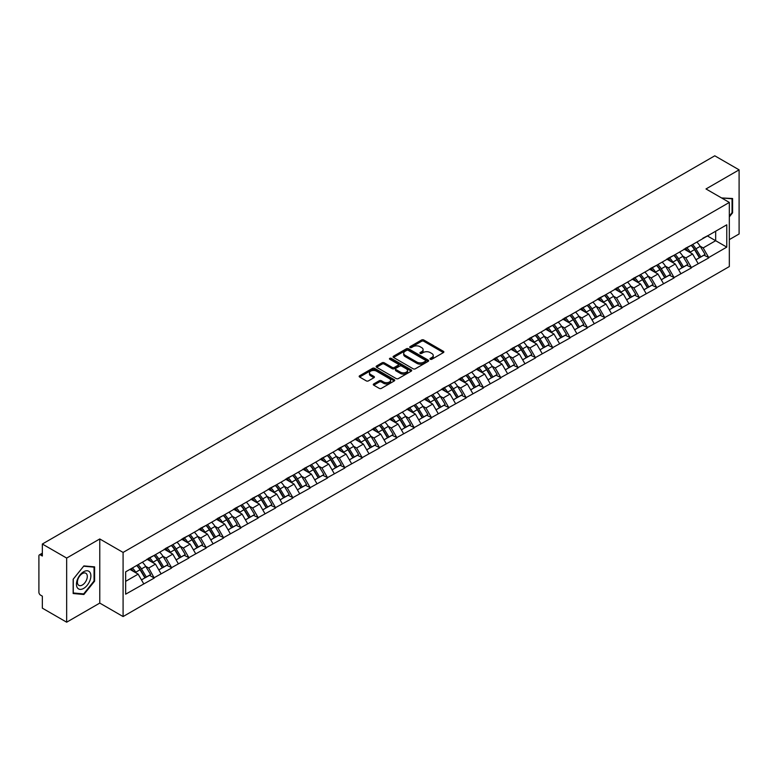 <?xml version="1.0" encoding="UTF-8"?>
<svg xmlns="http://www.w3.org/2000/svg" width="778" height="778" viewBox="0 0 778 778"><rect width="100%" height="100%" fill="white"/><g stroke="black" fill="none" stroke-linecap="round" stroke-linejoin="round"><path stroke-width="1.17" d="M430.292 359.261A1.079 0.622 0 0 0 431.819 359.261L443.402 352.58A1.546 0.895 0 0 0 443.859 351.948A1.546 0.895 0 0 0 443.402 351.316L423.777 339.986A1.546 0.895 0 0 0 421.598 339.986L410.016 346.677A1.079 0.622 0 0 0 411.543 347.552L413.04 346.687A4.931 2.849 0 0 1 420.023 346.687L421.657 347.63A4.931 2.849 0 0 1 423.096 349.653A4.931 2.849 0 0 1 421.657 351.666L420.159 352.531A1.079 0.622 0 0 0 421.686 353.406L423.183 352.541A4.931 2.849 0 0 1 430.156 352.541L431.79 353.484A4.931 2.849 0 0 1 433.239 355.507A4.931 2.849 0 0 1 431.79 357.52L430.292 358.386A1.079 0.622 0 0 0 430.292 359.261L430.292 358.386M373.741 383.924A1.546 0.895 0 0 0 373.284 384.556A1.546 0.895 0 0 0 373.741 385.178L379.246 388.358A1.546 0.895 0 0 0 381.424 388.358L394.29 380.928A1.546 0.895 0 0 0 394.738 380.306A1.546 0.895 0 0 0 394.29 379.674L374.665 368.344A1.546 0.895 0 0 0 372.487 368.344L359.621 375.774A1.546 0.895 0 0 0 359.164 376.396A1.546 0.895 0 0 0 359.621 377.029L366.273 380.87A1.546 0.895 0 0 0 368.451 380.87L373.955 377.69A1.546 0.895 0 0 0 374.403 377.058A1.546 0.895 0 0 0 373.955 376.435L370.659 374.529A4.123 2.383 0 0 1 369.453 372.847A4.123 2.383 0 0 1 372.001 370.639A4.123 2.383 0 0 1 376.494 371.164L389.408 378.623A4.123 2.383 0 0 1 390.614 380.306A4.123 2.383 0 0 1 388.076 382.504A4.123 2.383 0 0 1 383.573 381.988L381.424 380.743A1.546 0.895 0 0 0 379.246 380.743L373.741 383.924L373.741 385.178M99.769 538.96L66.665 558.069L42.343 544.026L714.778 155.804L739.1 169.847L705.996 188.957L729.326 202.426L123.089 552.429L99.769 538.96L99.769 603.086L123.089 616.555L123.089 552.429M413.147 368.782A1.546 0.895 0 0 0 415.335 368.782L428.192 361.352A1.546 0.895 0 0 0 428.649 360.729A1.546 0.895 0 0 0 428.192 360.097L408.567 348.768A1.546 0.895 0 0 0 406.388 348.768L393.522 356.198A1.546 0.895 0 0 0 393.075 356.82A1.546 0.895 0 0 0 393.522 357.452L413.147 368.782M390.196 359.494A1.079 0.622 0 0 1 391.295 359.65L411.222 371.155L398.375 378.575A1.546 0.895 0 0 1 396.197 378.575L376.571 367.245L376.571 365.981A1.546 0.895 0 0 0 376.124 366.613A1.546 0.895 0 0 0 376.571 367.245M376.571 365.981L382.076 362.801A1.546 0.895 0 0 1 384.254 362.801L392.219 367.401A1.546 0.895 0 0 0 394.397 367.401L398.054 365.29A1.546 0.895 0 0 0 398.501 364.658A1.546 0.895 0 0 0 398.054 364.036L389.768 359.251A1.079 0.622 0 0 1 391.295 358.366L411.241 369.881A1.546 0.895 0 0 1 411.698 370.513A1.546 0.895 0 0 1 411.241 371.145L411.241 369.881M123.089 616.555L729.326 266.553L729.326 202.426M136.724 565.47A10.522 6.078 -120 0 1 140.322 569.681L145.223 577.772L149.502 575.312L154.248 578.044L148.695 568.047L145.622 566.267M154.248 578.044L125.647 594.178L125.647 571.859L726.769 224.803L726.769 247.122L708.719 257.537L703.166 247.919L700.093 246.14M691.195 245.342A10.522 6.078 -120 0 1 694.793 249.553L699.704 257.654L703.973 255.184L708.719 257.537M708.719 257.926L691.399 267.544L685.836 257.926L682.763 256.147M673.865 255.349A10.522 6.078 -120 0 1 677.473 259.56L682.374 267.661L686.653 265.191L691.399 267.544M691.399 267.924L674.069 277.551L668.516 267.924L665.433 266.154M656.535 265.347A10.522 6.078 -120 0 1 660.143 269.567L665.044 277.658L669.323 275.188L674.069 277.551M674.069 277.931L656.739 287.549L651.186 277.931L648.113 276.151M639.215 275.354A10.522 6.078 -120 0 1 642.813 279.565L647.724 287.666L651.993 285.195L656.739 287.549M656.739 287.938L639.409 297.556L633.856 287.938L630.783 286.158M621.885 285.361A10.522 6.078 -120 0 1 625.483 289.572L630.394 297.673L634.673 295.202L639.409 297.556M639.409 297.935L622.089 307.563L616.536 297.935L613.453 296.165M604.555 295.358A10.522 6.078 -120 0 1 608.163 299.579L613.064 307.67L617.343 305.2L622.089 307.563M622.089 307.942L604.759 317.56L599.206 307.942L596.123 306.162M587.225 305.365A10.522 6.078 -120 0 1 590.833 309.576L595.734 317.677L600.013 315.207L604.759 317.56M604.759 317.949L587.429 327.567L581.876 317.949L578.803 316.169M569.904 315.372A10.522 6.078 -120 0 1 573.503 319.583L578.414 327.684L582.683 325.214L587.429 327.567M587.429 327.946L570.099 337.574L564.546 327.946L561.473 326.176M552.575 325.369A10.522 6.078 -120 0 1 556.182 329.59L561.084 337.681L565.363 335.221L570.099 337.574M570.099 337.953L552.779 347.572L547.226 337.953L544.143 336.174M535.245 335.376A10.522 6.078 -120 0 1 538.853 339.587L543.754 347.688L548.033 345.218L552.779 347.572M552.779 347.961L535.449 357.579L529.896 347.961L526.823 346.181M517.924 345.383A10.522 6.078 -120 0 1 521.523 349.594L526.424 357.695L530.703 355.225L535.449 357.579M535.449 357.968L518.119 367.586L512.566 357.958L509.493 356.188M500.594 355.381A10.522 6.078 -120 0 1 504.193 359.601L509.104 367.693L513.373 365.232L518.119 367.586M518.119 367.965L500.799 377.583L495.236 367.965L492.163 366.195M483.264 365.388A10.522 6.078 -120 0 1 486.872 369.599L491.774 377.7L496.053 375.229L500.799 377.583M500.799 377.972L483.469 387.59L477.916 377.972L474.833 376.192M465.934 375.395A10.522 6.078 -120 0 1 469.542 379.606L474.444 387.707L478.723 385.236L483.469 387.59M483.469 387.979L466.139 397.597L460.586 387.979L457.513 386.199M448.614 385.392A10.522 6.078 -120 0 1 452.213 389.613L457.124 397.704L461.393 395.243L466.139 397.597M466.139 397.976L448.809 407.594L443.256 397.976L440.183 396.206M431.284 395.399A10.522 6.078 -120 0 1 434.883 399.61L439.794 407.711L444.073 405.241L448.809 407.594M448.809 407.983L431.489 417.601L425.936 407.983L422.853 406.204M413.954 405.406A10.522 6.078 -120 0 1 417.562 409.617L422.464 417.718L426.743 415.248L431.489 417.601M431.489 417.99L414.159 427.608L408.606 417.99L405.523 416.211M396.634 415.403A10.522 6.078 -120 0 1 400.232 419.624L405.134 427.715L409.413 425.255L414.159 427.608M414.159 427.988L396.829 437.606L391.276 427.988L388.203 426.218M379.304 425.41A10.522 6.078 -120 0 1 382.902 429.621L387.814 437.722L392.083 435.252L396.829 437.606M396.829 437.995L379.499 447.613L373.946 437.995L370.873 436.215M361.974 435.417A10.522 6.078 -120 0 1 365.582 439.628L370.484 447.729L374.763 445.259L379.499 447.613M379.499 448.002L362.178 457.62L356.625 448.002L353.543 446.222M344.644 445.424A10.522 6.078 -120 0 1 348.252 449.635L353.154 457.727L357.433 455.266L362.178 457.62M362.178 457.999L344.849 467.617L339.296 457.999L336.222 456.229M327.324 455.422A10.522 6.078 -120 0 1 330.922 459.633L335.824 467.734L340.103 465.263L344.849 467.617M344.849 468.006L327.519 477.624L321.966 468.006L318.892 466.226M309.994 465.429A10.522 6.078 -120 0 1 313.592 469.64L318.503 477.741L322.773 475.27L327.519 477.624M327.519 478.013L310.198 487.631L304.645 478.013L301.563 476.233M292.664 475.436A10.522 6.078 -120 0 1 296.272 479.647L301.174 487.738L305.453 485.278L310.198 487.631M310.198 488.01L292.868 497.628L287.315 488.01L284.233 486.24M275.334 485.433A10.522 6.078 -120 0 1 278.942 489.644L283.844 497.745L288.123 495.275L292.868 497.628M292.868 498.017L275.538 507.635L269.985 498.017L266.912 496.238M258.014 495.44A10.522 6.078 -120 0 1 261.612 499.651L266.523 507.752L270.793 505.282L275.538 507.635M275.538 508.024L258.208 517.642L252.656 508.024L249.582 506.245M240.684 505.447A10.522 6.078 -120 0 1 244.282 509.658L249.193 517.749L253.472 515.289L258.208 517.642M258.208 518.022L240.888 527.64L235.335 518.022L232.252 516.252M223.354 515.444A10.522 6.078 -120 0 1 226.962 519.655L231.863 527.756L236.142 525.286L240.888 527.64M240.888 528.029L223.558 537.647L218.005 528.029L214.932 526.249M206.034 525.451A10.522 6.078 -120 0 1 209.632 529.662L214.534 537.763L218.812 535.293L223.558 537.647M223.558 538.036L206.228 547.654L200.675 538.036L197.602 536.256M188.704 535.459A10.522 6.078 -120 0 1 192.302 539.669L197.213 547.761L201.483 545.3L206.228 547.654M206.228 548.033L188.898 557.651L183.345 548.033L180.272 546.263M171.374 545.456A10.522 6.078 -120 0 1 174.982 549.667L179.883 557.768L184.162 555.298L188.898 557.651M188.898 558.04L171.578 567.658L166.025 558.04L162.942 556.26M154.044 555.463A10.522 6.078 -120 0 1 157.652 559.674L162.553 567.775L166.832 565.305L171.578 567.658M171.578 568.047L154.248 577.665M148.365 558.361L154.248 555.346M148.695 568.047L155.474 564.128L146.916 559.197M161.027 573.746L155.474 564.128M165.685 548.354L171.578 545.339M166.025 558.04L172.794 554.13L164.246 549.19M178.347 563.749L172.794 554.13M183.015 538.357L188.898 535.342M183.345 548.033L190.124 544.123L181.575 539.183M195.677 553.741L190.124 544.123M200.345 528.35L206.228 525.335M200.675 538.036L207.454 534.116L198.896 529.186M213.007 543.734L207.454 534.116M217.675 518.342L223.558 515.328M218.005 528.029L224.784 524.119L216.226 519.179M230.337 533.737L224.784 524.119M234.995 508.335L240.888 505.33M235.335 518.022L242.104 514.112L233.556 509.172M247.657 523.73L242.104 514.112M252.325 498.338L258.208 495.323M252.656 508.024L259.434 504.105L250.886 499.175M264.987 513.723L259.434 504.105M269.655 488.331L275.538 485.316M269.985 498.017L276.764 494.108L268.206 489.168M282.317 503.726L276.764 494.108M286.985 478.324L292.868 475.319M287.315 488.01L294.084 484.101L285.536 479.16M299.647 493.719L294.084 484.101M304.305 468.327L310.198 465.312M304.645 478.013L311.414 474.094L302.866 469.163M316.967 483.712L311.414 474.094M321.635 458.32L327.519 455.305M321.966 468.006L328.744 464.096L320.186 459.156M334.297 473.714L328.744 464.096M338.965 448.313L344.849 445.308M339.296 457.999L346.074 454.089L337.516 449.149M351.627 463.707L346.074 454.089M356.285 438.315L362.178 435.301M356.625 448.002L363.394 444.082L354.846 439.152M368.947 453.7L363.394 444.082M373.615 428.308L379.499 425.294M373.946 437.995L380.724 434.085L372.176 429.145M386.277 443.703L380.724 434.085M390.945 418.301L396.829 415.296M391.276 427.988L398.054 424.078L389.496 419.138M403.607 433.696L398.054 424.078M408.275 408.304L414.159 405.289M408.606 417.99L415.384 414.071L406.826 409.14M420.937 423.689L415.384 414.071M425.595 398.297L431.489 395.282M425.936 407.983L432.704 404.074L424.156 399.133M438.257 413.692L432.704 404.074M442.925 388.29L448.809 385.285M443.256 397.976L450.034 394.067L441.486 389.126M455.587 403.685L450.034 394.067M460.255 378.293L466.139 375.278M460.586 387.979L467.364 384.06L458.806 379.129M472.917 393.678L467.364 384.06M477.575 368.286L483.469 365.271M477.916 377.972L484.684 374.062L476.136 369.122M490.247 383.68L484.684 374.062M494.905 358.279L500.799 355.274M495.236 367.965L502.014 364.055L493.466 359.115M507.567 373.673L502.014 364.055M512.235 348.281L518.119 345.267M512.566 357.958L519.344 354.048L510.786 349.118M524.897 363.666L519.344 354.048M529.565 338.274L535.449 335.26M529.896 347.961L536.674 344.051L528.116 339.111M542.227 353.669L536.674 344.051M546.885 328.267L552.779 325.262M547.226 337.953L553.994 334.044L545.446 329.104M559.547 343.662L553.994 334.044M564.215 318.27L570.099 315.255M564.546 327.946L571.324 324.037L562.776 319.097M576.877 333.655L571.324 324.037M581.545 308.263L587.429 305.248M581.876 317.949L588.654 314.04L580.096 309.099M594.207 323.658L588.654 314.04M598.875 298.256L604.759 295.241M599.206 307.942L605.984 304.033L597.426 299.092M611.537 313.651L605.984 304.033M616.195 288.259L622.089 285.244M616.536 297.935L623.304 294.026L614.756 289.085M628.857 303.644L623.304 294.026M633.525 278.252L639.409 275.237M633.856 287.938L640.634 284.028L632.086 279.088M646.187 293.646L640.634 284.028M650.855 268.245L656.739 265.23M651.186 277.931L657.964 274.021L649.406 269.081M663.517 283.639L657.964 274.021M668.176 258.247L674.069 255.233M668.516 267.924L675.285 264.014L666.736 259.074M680.847 273.632L675.285 264.014M685.506 248.24L691.399 245.226M685.836 257.926L692.615 254.017L684.066 249.077M698.167 263.635L692.615 254.017M702.835 238.233L708.719 235.219M703.166 247.919L715.663 240.703L715.663 231.212L726.769 224.803M707.445 235.958L726.769 247.122M729.326 239.614L739.1 233.974L739.1 169.847M66.665 558.069L66.665 622.196L42.343 608.153L42.343 596.162L40.563 595.141A2.353 1.361 -120 0 1 38.9 592.253L38.9 555.959A2.353 1.361 -120 0 1 39.386 554.879A2.353 1.361 -120 0 1 40.563 554.996L42.343 556.017L42.343 544.026M66.665 622.196L99.769 603.086M125.647 581.351L138.144 574.135L129.926 569.389M143.697 583.753L138.144 574.135M694.55 249.748L695.104 250.059M677.23 259.745L677.774 260.066M659.9 269.752L660.444 270.073M642.57 279.759L643.124 280.07M625.24 289.756L625.794 290.077M607.919 299.763L608.464 300.084M590.59 309.77L591.134 310.082M573.26 319.768L573.814 320.089M555.93 329.775L556.484 330.096M538.609 339.782L539.154 340.093M521.279 349.779L521.834 350.1M503.95 359.786L504.504 360.107M486.629 369.793L487.174 370.104M469.299 379.79L469.844 380.111M451.969 389.797L452.524 390.118M434.639 399.804L435.194 400.116M417.319 409.802L417.864 410.123M399.989 419.809L400.534 420.13M382.659 429.816L383.214 430.127M365.329 439.813L365.884 440.134M348.009 449.82L348.554 450.141M330.679 459.827L331.234 460.138M313.349 469.824L313.904 470.145M296.029 479.832L296.574 480.152M278.699 489.839L279.244 490.15M261.369 499.836L261.923 500.157M244.039 509.843L244.593 510.164M226.719 519.85L227.264 520.161M209.389 529.847L209.943 530.168M192.059 539.854L192.613 540.175M174.729 549.861L175.283 550.172M157.409 559.859L157.953 560.179M140.079 569.866L140.633 570.186M729.326 216.887L732.604 212.802L732.604 198.516L721.576 197.943L732.049 198.798L732.049 212.647L729.326 216.031M94.605 566.861L83.888 565.907L73.161 579.24L73.161 593.526L83.888 594.489L94.605 581.156L94.605 566.861M430.73 359.417L431.79 358.804A4.931 2.849 0 0 0 433.239 356.781L433.239 355.507M423.096 349.653L423.096 350.927A4.931 2.849 0 0 1 421.657 352.949L420.587 353.562M443.382 352.59L423.777 341.27A1.546 0.895 0 0 0 421.598 341.27L410.444 347.708M428.172 361.371L408.567 350.051A1.546 0.895 0 0 0 406.388 350.051L393.542 357.462L393.522 356.198M425.469 361.167A1.079 0.622 0 0 0 425.469 360.282L408.246 350.343A1.079 0.622 0 0 0 406.719 350.343L405.134 351.257A4.931 2.849 0 0 0 403.694 353.27A4.931 2.849 0 0 0 405.134 355.283L416.911 362.081A4.931 2.849 0 0 0 423.893 362.081L425.469 361.167L425.469 362.451A1.079 0.622 0 0 0 425.79 362.013L425.79 360.729M403.694 353.27L403.694 354.554A4.931 2.849 0 0 0 405.134 356.567L405.134 355.283M425.469 362.451L423.893 363.365A4.931 2.849 0 0 1 416.911 363.365L405.134 356.567M376.591 367.255L382.076 364.085L382.076 362.801M398.501 364.658L398.501 365.942A1.546 0.895 0 0 1 398.054 366.574L394.397 368.684A1.546 0.895 0 0 1 392.219 368.684L384.254 364.085A1.546 0.895 0 0 0 382.076 364.085M400.476 372.166A4.123 2.383 0 0 0 404.968 372.681A4.123 2.383 0 0 0 407.516 370.484A4.123 2.383 0 0 0 406.311 368.801L401.759 366.175A1.546 0.895 0 0 0 399.581 366.175L395.924 368.276A1.546 0.895 0 0 0 395.477 368.908A1.546 0.895 0 0 0 395.924 369.54L400.476 372.166L400.476 373.45A4.123 2.383 0 0 0 404.968 373.965A4.123 2.383 0 0 0 407.516 371.767L407.516 370.484M395.477 368.908L395.477 370.192A1.546 0.895 0 0 0 395.924 370.824L395.924 369.54M400.476 373.45L395.924 370.824M390.614 380.306L390.614 381.59A4.123 2.383 0 0 1 388.076 383.787A4.123 2.383 0 0 1 383.573 383.272L381.424 382.027A1.546 0.895 0 0 0 379.246 382.027L373.761 385.188M369.453 372.847L369.453 374.13A4.123 2.383 0 0 0 370.659 375.813L370.659 374.529M373.936 377.7L370.659 375.813M394.271 380.948L374.665 369.628A1.546 0.895 0 0 0 372.487 369.628L359.64 377.038L359.621 375.774M732.049 212.482L732.604 212.802M94.05 580.835L94.605 581.156M82.75 593.828L83.888 594.489M696.835 242.084A12.876 7.44 60 0 1 700.21 246.334L695.931 248.804A12.876 7.44 -120 0 0 692.556 244.555M695.931 248.804L700.832 256.896L705.111 254.435L700.21 246.334M699.704 257.654L700.832 256.896M703.973 255.184L705.111 254.435M685.194 248.425A10.522 6.078 60 0 1 688.092 251.401M686.838 247.861A12.876 7.44 60 0 1 690.212 252.101L690.699 252.899M695.96 259.813L699.393 257.732L694.491 249.631A12.876 7.44 -120 0 0 691.107 245.391M699.393 257.732L695.921 259.735M679.505 252.091A12.876 7.44 60 0 1 682.88 256.341L678.601 258.802A12.876 7.44 -120 0 0 675.226 254.562M678.601 258.802L683.512 266.903L687.781 264.432L682.88 256.341M682.374 267.661L683.512 266.903M686.653 265.191L687.781 264.432M667.864 258.432A10.522 6.078 60 0 1 670.762 261.408M669.508 257.868A12.876 7.44 60 0 1 672.882 262.108L673.369 262.906M678.64 269.82L682.063 267.739L677.161 259.638A12.876 7.44 -120 0 0 673.787 255.398M682.063 267.739L678.591 269.742M662.175 262.098A12.876 7.44 60 0 1 665.55 266.339L661.281 268.809A12.876 7.44 -120 0 0 657.896 264.569M661.281 268.809L666.182 276.91L670.461 274.44L665.55 266.339M665.044 277.658L666.182 276.91M669.323 275.188L670.461 274.44M650.534 268.429A10.522 6.078 60 0 1 653.442 271.405M652.178 267.865A12.876 7.44 60 0 1 655.553 272.115L656.039 272.913M661.31 279.817L664.733 277.746L659.832 269.645A12.876 7.44 -120 0 0 656.457 265.395M664.733 277.746L661.271 279.749M644.845 272.096A12.876 7.44 60 0 1 648.23 276.346L643.951 278.816A12.876 7.44 -120 0 0 640.576 274.566M643.951 278.816L648.852 286.917L653.131 284.447L648.23 276.346M647.724 287.666L648.852 286.917M651.993 285.195L653.131 284.447M633.204 278.436A10.522 6.078 60 0 1 636.112 281.412M634.858 277.872A12.876 7.44 60 0 1 638.232 282.113L638.709 282.91M643.98 289.824L647.413 287.743L642.502 279.642A12.876 7.44 -120 0 0 639.127 275.402M647.413 287.743L643.941 289.747M627.525 282.103A12.876 7.44 60 0 1 630.9 286.353L626.621 288.813A12.876 7.44 -120 0 0 623.246 284.573M626.621 288.813L631.522 296.914L635.801 294.444L630.9 286.353M630.394 297.673L631.522 296.914M634.673 295.202L635.801 294.444M615.884 288.444A10.522 6.078 60 0 1 618.782 291.419M617.528 287.879A12.876 7.44 60 0 1 620.902 292.12L621.389 292.917M626.66 299.831L630.083 297.75L625.181 289.649A12.876 7.44 -120 0 0 621.807 285.409M630.083 297.75L626.611 299.754M610.195 292.11A12.876 7.44 60 0 1 613.57 296.35L609.291 298.82A12.876 7.44 -120 0 0 605.916 294.58M609.291 298.82L614.202 306.921L618.471 304.451L613.57 296.35M613.064 307.67L614.202 306.921M617.343 305.2L618.471 304.451M598.554 298.441A10.522 6.078 60 0 1 601.462 301.417M600.198 297.877A12.876 7.44 60 0 1 603.572 302.127L604.059 302.924M609.33 309.829L612.753 307.757L607.851 299.656A12.876 7.44 -120 0 0 604.477 295.407M612.753 307.757L609.281 309.761M731.359 198.4L732.049 198.798M77.411 587.847A10.211 5.893 120 0 0 87.272 585.202A10.211 5.893 120 0 0 89.917 572.287A10.211 5.893 120 0 0 80.056 574.932A10.211 5.893 120 0 0 77.411 587.847M78.063 584.628A6.992 4.036 120 0 0 78.85 585.357A6.992 4.036 120 0 0 85.356 582.1A6.992 4.036 120 0 0 86.63 573.979A6.992 4.036 120 0 0 85.843 573.25A6.992 4.036 120 0 0 79.337 576.517A6.992 4.036 120 0 0 78.063 584.628M83.664 566.219L94.05 567.143L94.05 580.991L83.664 593.915L73.278 592.982L73.278 579.143L83.645 566.209M93.36 566.754L94.05 567.143M592.865 302.107A12.876 7.44 60 0 1 596.24 306.357L591.97 308.827A12.876 7.44 -120 0 0 588.596 304.577M591.97 308.827L596.872 316.928L601.151 314.458L596.24 306.357M595.734 317.677L596.872 316.928M600.013 315.207L601.151 314.458M581.224 308.448A10.522 6.078 60 0 1 584.132 311.424M582.868 307.884A12.876 7.44 60 0 1 586.242 312.124L586.729 312.921M592 319.836L595.433 317.755L590.521 309.654A12.876 7.44 -120 0 0 587.147 305.414M595.433 317.755L591.961 319.758M575.545 312.114A12.876 7.44 60 0 1 578.92 316.364L574.641 318.824A12.876 7.44 -120 0 0 571.266 314.584M574.641 318.824L579.542 326.925L583.821 324.455L578.92 316.364M578.414 327.684L579.542 326.925M582.683 325.214L583.821 324.455M563.904 318.455A10.522 6.078 60 0 1 566.802 321.431M565.548 317.891A12.876 7.44 60 0 1 568.922 322.131L569.399 322.928M574.67 329.843L578.103 327.762L573.192 319.661A12.876 7.44 -120 0 0 569.817 315.421M578.103 327.762L574.631 329.765M558.215 322.121A12.876 7.44 60 0 1 561.59 326.361L557.311 328.831A12.876 7.44 -120 0 0 553.936 324.591M557.311 328.831L562.222 336.932L566.491 334.462L561.59 326.361M561.084 337.681L562.222 336.932M565.363 335.221L566.491 334.462M546.574 328.452A10.522 6.078 60 0 1 549.472 331.428M548.218 327.888A12.876 7.44 60 0 1 551.592 332.138L552.079 332.935M557.349 339.84L560.773 337.769L555.871 329.668A12.876 7.44 -120 0 0 552.497 325.418M560.773 337.769L557.301 339.772M540.885 332.118A12.876 7.44 60 0 1 544.26 336.368L539.981 338.838A12.876 7.44 -120 0 0 536.606 334.589M539.981 338.838L544.892 346.939L549.171 344.469L544.26 336.368M543.754 347.688L544.892 346.939M548.033 345.218L549.171 344.469M529.244 338.459A10.522 6.078 60 0 1 532.152 341.435M530.888 337.895A12.876 7.44 60 0 1 534.262 342.135L534.749 342.933M540.02 349.847L543.443 347.766L538.541 339.665A12.876 7.44 -120 0 0 535.167 335.425M543.443 347.766L539.981 349.769M523.555 342.126A12.876 7.44 60 0 1 526.93 346.375L522.66 348.836A12.876 7.44 -120 0 0 519.286 344.596M522.66 348.836L527.562 356.937L531.841 354.467L526.93 346.375M526.424 357.695L527.562 356.937M530.703 355.225L531.841 354.467M511.914 348.466A10.522 6.078 60 0 1 514.822 351.442M513.558 347.902A12.876 7.44 60 0 1 516.942 352.142L517.419 352.94M522.69 359.854L526.123 357.773L521.211 349.672A12.876 7.44 -120 0 0 517.837 345.432M526.123 357.773L522.651 359.776M506.235 352.133A12.876 7.44 60 0 1 509.609 356.373L505.33 358.843A12.876 7.44 -120 0 0 501.956 354.603M505.33 358.843L510.232 366.944L514.511 364.474L509.609 356.373M509.104 367.693L510.232 366.944M513.373 365.232L514.511 364.474M494.594 358.464A10.522 6.078 60 0 1 497.492 361.439M496.238 357.899A12.876 7.44 60 0 1 499.612 362.149L500.098 362.947M505.36 369.851L508.793 367.78L503.891 359.679A12.876 7.44 -120 0 0 500.507 355.429M508.793 367.78L505.321 369.783M488.905 362.13A12.876 7.44 60 0 1 492.279 366.38L488.001 368.85A12.876 7.44 -120 0 0 484.626 364.6M488.001 368.85L492.912 376.951L497.181 374.481L492.279 366.38M491.774 377.7L492.912 376.951M496.053 375.229L497.181 374.481M477.264 368.471A10.522 6.078 60 0 1 480.162 371.446M478.908 367.906A12.876 7.44 60 0 1 482.282 372.147L482.768 372.944M488.039 379.859L491.463 377.777L486.561 369.676A12.876 7.44 -120 0 0 483.187 365.436M491.463 377.777L487.991 379.781M471.575 372.137A12.876 7.44 60 0 1 474.95 376.387L470.68 378.847A12.876 7.44 -120 0 0 467.296 374.607M470.68 378.847L475.582 386.948L479.861 384.478L474.95 376.387M474.444 387.707L475.582 386.948M478.723 385.236L479.861 384.478M459.934 378.478A10.522 6.078 60 0 1 462.842 381.453M461.578 377.914A12.876 7.44 60 0 1 464.952 382.154L465.439 382.951M470.709 389.866L474.133 387.784L469.231 379.683A12.876 7.44 -120 0 0 465.857 375.443M474.133 387.784L470.671 389.788M454.245 382.144A12.876 7.44 60 0 1 457.629 386.384L453.35 388.854A12.876 7.44 -120 0 0 449.976 384.614M453.35 388.854L458.252 396.955L462.531 394.485L457.629 386.384M457.124 397.704L458.252 396.955M461.393 395.243L462.531 394.485M442.604 388.475A10.522 6.078 60 0 1 445.512 391.451M444.257 387.911A12.876 7.44 60 0 1 447.632 392.161L448.109 392.958M453.38 399.863L456.812 397.791L451.901 389.69A12.876 7.44 -120 0 0 448.527 385.441M456.812 397.791L453.341 399.795M436.925 392.141A12.876 7.44 60 0 1 440.299 396.391L436.02 398.861A12.876 7.44 -120 0 0 432.646 394.611M436.02 398.861L440.922 406.962L445.201 404.492L440.299 396.391M439.794 407.711L440.922 406.962M444.073 405.241L445.201 404.492M425.284 398.482A10.522 6.078 60 0 1 428.182 401.458M426.928 397.918A12.876 7.44 60 0 1 430.302 402.158L430.788 402.955M436.059 409.87L439.482 407.789L434.581 399.697A12.876 7.44 -120 0 0 431.207 395.448M439.482 407.789L436.011 409.792M419.595 402.148A12.876 7.44 60 0 1 422.969 406.398L418.69 408.858A12.876 7.44 -120 0 0 415.316 404.618M418.69 408.858L423.602 416.959L427.871 414.489L422.969 406.398M422.464 417.718L423.602 416.959M426.743 415.248L427.871 414.489M407.954 408.489A10.522 6.078 60 0 1 410.862 411.465M409.598 407.925A12.876 7.44 60 0 1 412.972 412.165L413.458 412.962M418.729 419.877L422.153 417.796L417.251 409.695A12.876 7.44 -120 0 0 413.877 405.455M422.153 417.796L418.681 419.799M402.265 412.155A12.876 7.44 60 0 1 405.639 416.395L401.37 418.865A12.876 7.44 -120 0 0 397.996 414.625M401.37 418.865L406.272 426.966L410.551 424.496L405.639 416.395M405.134 427.715L406.272 426.966M409.413 425.255L410.551 424.496M390.624 418.486A10.522 6.078 60 0 1 393.532 421.462M392.268 417.922A12.876 7.44 60 0 1 395.642 422.172L396.128 422.969M401.399 429.874L404.832 427.803L399.921 419.702A12.876 7.44 -120 0 0 396.547 415.452M404.832 427.803L401.36 429.806M384.945 422.153A12.876 7.44 60 0 1 388.319 426.402L384.04 428.873A12.876 7.44 -120 0 0 380.666 424.623M384.04 428.873L388.942 436.973L393.221 434.503L388.319 426.402M387.814 437.722L388.942 436.973M392.083 435.252L393.221 434.503M373.304 428.493A10.522 6.078 60 0 1 376.202 431.469M374.947 427.929A12.876 7.44 60 0 1 378.322 432.169L378.798 432.976M384.069 439.881L387.502 437.8L382.591 429.709A12.876 7.44 -120 0 0 379.217 425.459M387.502 437.8L384.031 439.803M367.615 432.16A12.876 7.44 60 0 1 370.989 436.409L366.71 438.87A12.876 7.44 -120 0 0 363.336 434.63M366.71 438.87L371.621 446.971L375.891 444.501L370.989 436.409M370.484 447.729L371.621 446.971M374.763 445.259L375.891 444.501M355.974 438.5A10.522 6.078 60 0 1 358.872 441.476M357.617 437.936A12.876 7.44 60 0 1 360.992 442.176L361.478 442.974M366.749 449.888L370.172 447.807L365.271 439.706A12.876 7.44 -120 0 0 361.896 435.466M370.172 447.807L366.701 449.81M350.285 442.167A12.876 7.44 60 0 1 353.659 446.407L349.38 448.877A12.876 7.44 -120 0 0 346.006 444.637M349.38 448.877L354.291 456.978L358.57 454.508L353.659 446.407M353.154 457.727L354.291 456.978M357.433 455.266L358.57 454.508M338.644 448.498A10.522 6.078 60 0 1 341.552 451.473M340.287 447.934A12.876 7.44 60 0 1 343.662 452.183L344.148 452.981M349.419 459.886L352.842 457.814L347.941 449.713A12.876 7.44 -120 0 0 344.566 445.463M352.842 457.814L349.38 459.817M332.955 452.164A12.876 7.44 60 0 1 336.329 456.414L332.06 458.884A12.876 7.44 -120 0 0 328.686 454.634M332.06 458.884L336.962 466.985L341.241 464.515L336.329 456.414M335.824 467.734L336.962 466.985M340.103 465.263L341.241 464.515M321.314 458.505A10.522 6.078 60 0 1 324.222 461.48M322.958 457.941A12.876 7.44 60 0 1 326.342 462.181L326.818 462.988M332.089 469.893L335.522 467.811L330.611 459.72A12.876 7.44 -120 0 0 327.237 455.47M335.522 467.811L332.05 469.815M315.635 462.171A12.876 7.44 60 0 1 319.009 466.421L314.73 468.881A12.876 7.44 -120 0 0 311.356 464.641M314.73 468.881L319.632 476.982L323.911 474.512L319.009 466.421M318.503 477.741L319.632 476.982M322.773 475.27L323.911 474.512M303.994 468.512A10.522 6.078 60 0 1 306.892 471.487M305.637 467.948A12.876 7.44 60 0 1 309.012 472.188L309.498 472.985M314.759 479.9L318.192 477.818L313.291 469.718A12.876 7.44 -120 0 0 309.907 465.477M318.192 477.818L314.72 479.822M298.305 472.178A12.876 7.44 60 0 1 301.679 476.418L297.4 478.888A12.876 7.44 -120 0 0 294.026 474.648M297.4 478.888L302.311 486.989L306.581 484.519L301.679 476.418M301.174 487.738L302.311 486.989M305.453 485.278L306.581 484.519M286.664 478.509A10.522 6.078 60 0 1 289.562 481.485M288.307 477.945A12.876 7.44 60 0 1 291.682 482.195L292.168 482.992M297.439 489.897L300.862 487.825L295.961 479.725A12.876 7.44 -120 0 0 292.586 475.475M300.862 487.825L297.391 489.829M280.975 482.175A12.876 7.44 60 0 1 284.349 486.425L280.08 488.895A12.876 7.44 -120 0 0 276.696 484.645M280.08 488.895L284.981 496.996L289.26 494.526L284.349 486.425M283.844 497.745L284.981 496.996M288.123 495.275L289.26 494.526M269.334 488.516A10.522 6.078 60 0 1 272.242 491.492M270.977 487.952A12.876 7.44 60 0 1 274.352 492.192L274.838 492.999M280.109 499.904L283.532 497.823L278.631 489.732A12.876 7.44 -120 0 0 275.256 485.482M283.532 497.823L280.07 499.826M263.645 492.182A12.876 7.44 60 0 1 267.029 496.432L262.75 498.893A12.876 7.44 -120 0 0 259.375 494.652M262.75 498.893L267.651 506.993L271.93 504.523L267.029 496.432M266.523 507.752L267.651 506.993M270.793 505.282L271.93 504.523M252.004 498.523A10.522 6.078 60 0 1 254.912 501.499M253.657 497.959A12.876 7.44 60 0 1 257.032 502.199L257.508 502.996M262.779 509.911L266.212 507.83L261.301 499.729A12.876 7.44 -120 0 0 257.926 495.489M266.212 507.83L262.74 509.833M246.325 502.189A12.876 7.44 60 0 1 249.699 506.429L245.42 508.9A12.876 7.44 -120 0 0 242.046 504.659M245.42 508.9L250.321 517L254.601 514.53L249.699 506.429M249.193 517.749L250.321 517M253.472 515.289L254.601 514.53M234.684 508.52A10.522 6.078 60 0 1 237.582 511.496M236.327 507.956A12.876 7.44 60 0 1 239.702 512.206L240.188 513.003M245.459 519.908L248.882 517.837L243.981 509.736A12.876 7.44 -120 0 0 240.606 505.486M248.882 517.837L245.41 519.84M228.995 512.187A12.876 7.44 60 0 1 232.369 516.436L228.09 518.907A12.876 7.44 -120 0 0 224.716 514.657M228.09 518.907L233.001 527.007L237.271 524.537L232.369 516.436M231.863 527.756L233.001 527.007M236.142 525.286L237.271 524.537M217.354 518.527A10.522 6.078 60 0 1 220.262 521.503M218.997 517.963A12.876 7.44 60 0 1 222.372 522.203L222.858 523.01M228.129 529.915L231.552 527.834L226.651 519.743A12.876 7.44 -120 0 0 223.276 515.493M231.552 527.834L228.08 529.837M211.665 522.194A12.876 7.44 60 0 1 215.039 526.443L210.77 528.904A12.876 7.44 -120 0 0 207.395 524.664M210.77 528.904L215.671 537.005L219.95 534.535L215.039 526.443M214.534 537.763L215.671 537.005M218.812 535.293L219.95 534.535M200.024 528.534A10.522 6.078 60 0 1 202.932 531.51M201.667 527.97A12.876 7.44 60 0 1 205.042 532.21L205.528 533.008M210.799 539.922L214.232 537.841L209.321 529.74A12.876 7.44 -120 0 0 205.946 525.5M214.232 537.841L210.76 539.844M194.344 532.201A12.876 7.44 60 0 1 197.719 536.441L193.44 538.911A12.876 7.44 -120 0 0 190.065 534.671M193.44 538.911L198.341 547.012L202.62 544.542L197.719 536.441M197.213 547.761L198.341 547.012M201.483 545.3L202.62 544.542M182.704 538.532A10.522 6.078 60 0 1 185.602 541.507M184.347 537.968A12.876 7.44 60 0 1 187.722 542.217L188.198 543.015M193.469 549.92L196.902 547.848L191.991 539.747A12.876 7.44 -120 0 0 188.616 535.497M196.902 547.848L193.43 549.851M177.014 542.198A12.876 7.44 60 0 1 180.389 546.448L176.11 548.918A12.876 7.44 -120 0 0 172.735 544.668M176.11 548.918L181.021 557.019L185.29 554.549L180.389 546.448M179.883 557.768L181.021 557.019M184.162 555.298L185.29 554.549M165.374 548.539A10.522 6.078 60 0 1 168.272 551.514M167.017 547.975A12.876 7.44 60 0 1 170.392 552.215L170.878 553.022M176.149 559.927L179.572 557.845L174.671 549.754A12.876 7.44 -120 0 0 171.296 545.504M179.572 557.845L176.1 559.849M159.684 552.205A12.876 7.44 60 0 1 163.059 556.455L158.78 558.925A12.876 7.44 -120 0 0 155.406 554.675M158.78 558.925L163.691 567.016L167.97 564.546L163.059 556.455M162.553 567.775L163.691 567.016M166.832 565.305L167.97 564.546M148.044 558.546A10.522 6.078 60 0 1 150.951 561.521M149.687 557.982A12.876 7.44 60 0 1 153.062 562.222L153.548 563.019M158.819 569.934L162.242 567.852L157.341 559.752A12.876 7.44 -120 0 0 153.966 555.511M162.242 567.852L158.78 569.856M142.355 562.212A12.876 7.44 60 0 1 145.729 566.452L141.46 568.922A12.876 7.44 -120 0 0 138.085 564.682M141.46 568.922L146.361 577.023L150.64 574.553L145.729 566.452M145.223 577.772L146.361 577.023M149.502 575.312L150.64 574.553M130.996 568.767A10.522 6.078 60 0 1 133.621 571.529M132.357 567.979A12.876 7.44 60 0 1 135.742 572.229L136.218 573.026M141.489 579.931L144.922 577.86L140.011 569.759A12.876 7.44 -120 0 0 136.636 565.509M144.922 577.86L141.45 579.863M42.343 553.965L40.563 554.996M431.79 358.804L431.79 357.52M420.159 353.406L420.159 352.531M421.657 352.949L421.657 351.666M410.016 347.552L410.016 346.677M421.598 341.27L421.598 339.986M423.777 341.27L423.777 339.986M443.402 352.58L443.402 351.316M406.388 350.051L406.388 348.768M408.567 350.051L408.567 348.768M428.192 361.352L428.192 360.097M416.911 363.365L416.911 362.081M423.893 363.365L423.893 362.081M384.254 364.085L384.254 362.801M392.219 368.684L392.219 367.401M394.397 368.684L394.397 367.401M398.054 366.574L398.054 365.29M391.295 359.65L391.295 358.366M379.246 382.027L379.246 380.743M381.424 382.027L381.424 380.743M383.573 383.272L383.573 381.988M373.955 377.69L373.955 376.435M372.487 369.628L372.487 368.344M374.665 369.628L374.665 368.344M394.29 380.928L394.29 379.674M694.491 249.631L690.212 252.101M677.161 259.638L672.882 262.108M659.832 269.645L655.553 272.115M642.502 279.642L638.232 282.113M625.181 289.649L620.902 292.12M607.851 299.656L603.572 302.127M590.521 309.654L586.242 312.124M573.192 319.661L568.922 322.131M555.871 329.668L551.592 332.138M538.541 339.665L534.262 342.135M521.211 349.672L516.942 352.142M503.891 359.679L499.612 362.149M486.561 369.676L482.282 372.147M469.231 379.683L464.952 382.154M451.901 389.69L447.632 392.161M434.581 399.697L430.302 402.158M417.251 409.695L412.972 412.165M399.921 419.702L395.642 422.172M382.591 429.709L378.322 432.169M365.271 439.706L360.992 442.176M347.941 449.713L343.662 452.183M330.611 459.72L326.342 462.181M313.291 469.718L309.012 472.188M295.961 479.725L291.682 482.195M278.631 489.732L274.352 492.192M261.301 499.729L257.032 502.199M243.981 509.736L239.702 512.206M226.651 519.743L222.372 522.203M209.321 529.74L205.042 532.21M191.991 539.747L187.722 542.217M174.671 549.754L170.392 552.215M157.341 559.752L153.062 562.222M140.011 569.759L135.742 572.229M42.343 553.168L39.386 554.879"/></g></svg>
